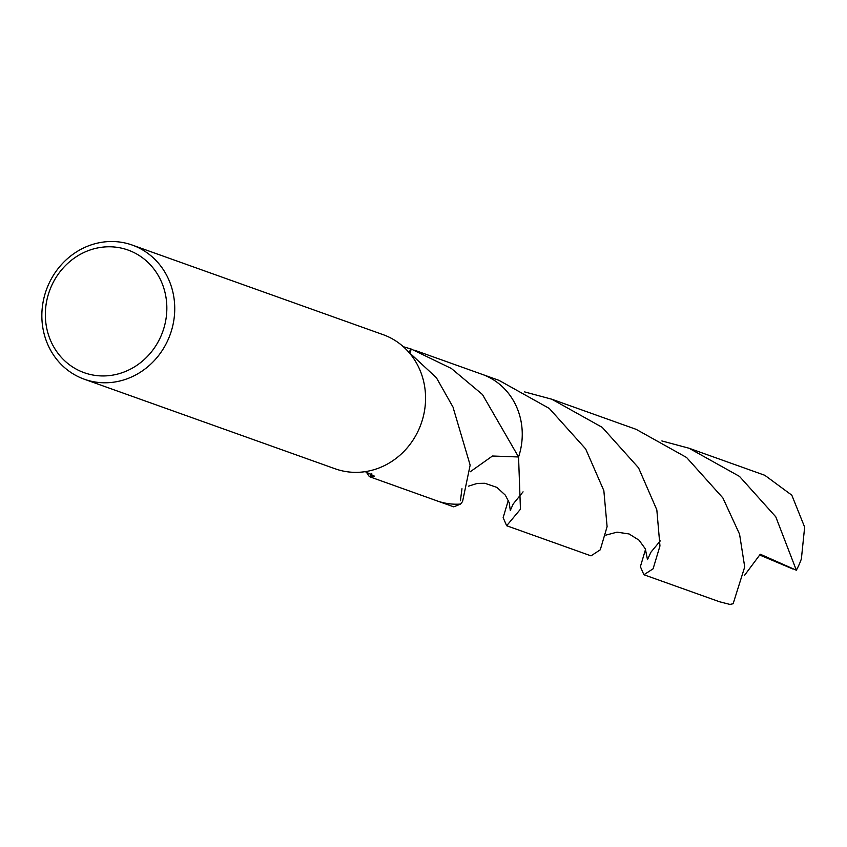 <?xml version="1.0" encoding="UTF-8"?>
<svg xmlns="http://www.w3.org/2000/svg" width="847" height="847" viewBox="0 0 847 847"><rect width="100%" height="100%" fill="white"/><g stroke="black" fill="none" stroke-linecap="round" stroke-linejoin="round"><path stroke-width="1.27" d="M100.115 242.57A71.233 65.812 109.7 0 1 132.248 245.069A71.233 65.812 109.7 0 1 174.238 317.276A71.233 65.812 109.7 0 1 116.463 381.722A71.233 65.812 109.7 0 1 84.34 379.234A71.233 65.812 109.7 0 1 42.35 307.027A71.233 65.812 109.7 0 1 100.115 242.57M132.248 245.069L383.077 334.65A71.233 65.812 109.7 0 1 425.067 406.856A71.233 65.812 109.7 0 1 367.302 471.303A71.233 65.812 109.7 0 1 335.168 468.804L84.34 379.234M98.623 247.748A65.124 60.169 109.7 0 1 166.383 300.219A65.124 60.169 109.7 0 1 113.562 374.977A65.124 60.169 109.7 0 1 45.802 322.516A65.124 60.169 109.7 0 1 98.623 247.748M365.226 471.652L374.469 476.173L370.637 477.083A67.157 62.043 109.7 0 1 370.001 476.882L437.02 500.863A67.157 62.043 109.7 0 0 460.524 504.071L460.524 504.071A67.167 62.053 109.7 0 1 437.02 500.873L453.759 506.845L460.524 504.081L462.568 501.519L470.149 465.119L453.251 407.979A67.157 62.043 -70.3 0 0 453.23 407.471L436.374 377.688L408.328 351.696M403.341 346.719L410.626 348.879A67.157 62.043 109.7 0 1 411.25 349.07L451.398 368.498L482.451 394.511L518.555 456.978L492.467 456.014L470.201 471.79M481.181 374.003A67.167 62.053 109.7 0 1 482.197 374.353A67.157 62.043 109.7 0 1 518.555 456.978M410.626 348.879A44.775 41.365 -70.3 0 0 409.429 352.447M409.99 352.828L411.25 349.07M369.408 476.713L366.158 471.864M481.477 374.109A67.167 62.053 109.7 0 1 518.555 456.988L520.45 509.206L506.654 525.733L503.15 517.644L508.306 500.323M460.524 504.081A67.167 62.053 109.7 0 1 436.3 500.598M371.187 473.399L370.001 476.882M370.637 477.083A44.775 41.365 -70.3 0 0 371.78 473.664M643.9 574.742L719.632 601.793L729.966 604.43L733.131 603.731L744.714 566.939L739.558 534.161L722.883 497.941L686.578 457.486L636.182 429.355L551.842 399.233L602.217 427.354L638.543 467.819L656.827 509.862L659.961 545.955L653.09 568.813L643.9 574.742L640.385 566.654L645.552 549.343M524.632 391.917L551.842 399.233M661.867 440.938L689.077 448.243L739.484 476.395L775.778 516.829L796.339 570.211L760.278 554.224L744.333 575.611M689.077 448.243L764.809 475.294L791.818 495.199L804.65 527.141L801.378 558.893A67.157 62.043 109.7 0 1 796.339 570.211M506.654 525.733L591.005 555.854L600.279 549.798L607.098 526.665L603.847 490.635L585.658 448.921L549.301 408.445L498.947 380.335L482.197 374.353A67.167 62.053 109.7 0 1 521.784 426.115A67.167 62.053 109.7 0 1 518.565 456.988M460.408 500.746L461.975 488.73M437.02 500.873A67.167 62.053 109.7 0 1 436.004 500.492M792.866 568.993L759.674 554.997M482.187 374.363L414.585 350.224M468.582 486.136L477.2 483.415L484.897 483.277L496.914 487.417L505.352 495.188L509.269 502.8L510.286 510.455L513.208 503.965L523.065 491.842M605.827 535.145L617.018 532.16L629.088 533.959L639.062 540.195L645.329 548.845L647.479 559.592L650.972 552.128L660.289 540.873"/></g></svg>
